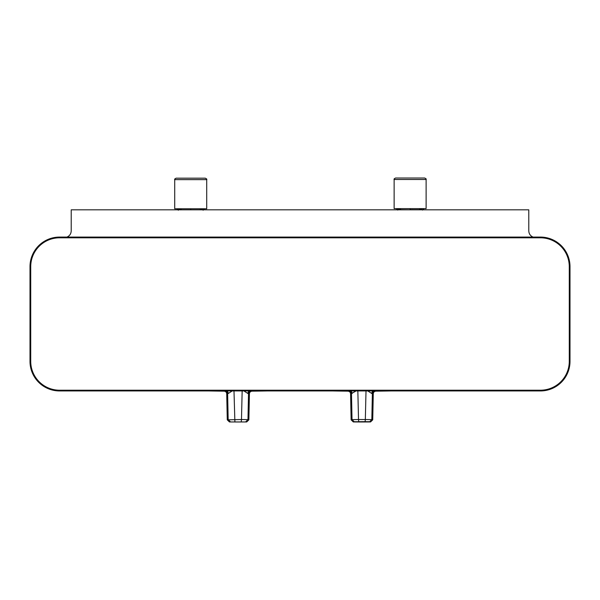 <?xml version="1.0" encoding="UTF-8"?>
<svg xmlns="http://www.w3.org/2000/svg" width="600" height="600" viewBox="0 0 600 600"><rect width="100%" height="100%" fill="white"/><g stroke="black" fill="none" stroke-linecap="round" stroke-linejoin="round"><path stroke-width="0.9" d="M533.055 237.075C530.37 235.905 528.945 233.858 528.787 230.925L528.787 209.827L71.213 209.827L71.213 230.925C71.055 233.858 69.63 235.905 66.945 237.075M232.237 390.945L228.255 393.487L226.725 393.772L227.272 419.842L241.485 419.52L242.167 390.42M357.832 390.42L358.515 419.52L365.332 419.52L366.022 390.412M373.65 390.945A2.625 2.407 -87.8 0 0 371.745 393.487L367.845 390.998M369.668 421.74C370.853 422.025 370.853 422.025 369.668 421.74L365.115 421.665L365.332 419.52L371.835 419.632C373.028 419.918 373.028 419.918 371.835 419.632L369.69 421.748M374.962 390.945L374.947 390.945C376.178 391.237 376.178 391.237 374.962 390.945L374.962 390.945C373.395 391.11 372.525 391.98 372.368 393.548C373.582 393.847 373.582 393.847 372.368 393.548L371.835 419.632M372.368 393.548L371.745 393.487M356.093 390.945L351.487 393.548C350.272 393.847 350.272 393.847 351.487 393.548C351.322 391.98 350.46 391.11 348.892 390.945L348.9 390.945C347.67 391.237 347.67 391.237 348.892 390.945C347.67 391.237 347.67 391.237 348.892 390.945M365.115 421.665L354.188 421.74L352.02 419.632C350.827 419.918 350.827 419.918 352.02 419.632L351.487 393.548M352.02 419.632L358.515 419.52L358.74 421.665M352.11 393.487A2.625 2.407 87.8 0 0 350.205 390.945M368.438 421.68L368.985 421.695M354.188 421.74C353.002 422.025 353.002 422.025 354.188 421.74M241.26 421.665L241.485 419.52L247.98 419.632L248.873 419.842L246.705 421.95L229.44 421.95L227.272 419.842M248.873 419.842L249.428 393.772L248.513 393.548C248.685 391.987 249.548 391.118 251.108 390.945L252.022 391.162C250.462 391.342 249.593 392.213 249.428 393.772L247.89 393.487L243.915 390.945M233.978 390.412L234.885 421.665M228.255 393.487A2.625 2.407 87.8 0 0 226.35 390.945M249.795 390.945A2.625 2.407 -87.8 0 0 247.89 393.487M226.725 393.772C226.553 392.213 225.683 391.342 224.123 391.162L225.053 390.945C226.597 391.118 227.46 391.987 227.632 393.548L226.725 393.772M422.513 210L423.502 208.62L422.505 209.955M421.897 208.62L421.365 209.708L422.498 209.94L423.442 208.62M420.975 208.62L420.518 209.722L410.13 209.7L410.13 208.62L394.132 208.62L394.132 179.483C393.757 179.123 394.245 178.642 395.588 178.02L424.665 178.02C426.007 178.642 426.495 179.123 426.12 179.483L394.132 179.483M421.365 209.708L420.518 209.722M397.83 208.995L398.467 208.62M396.75 208.62L397.74 210M398.355 208.62L398.888 209.708L397.755 209.94L396.84 208.62L397.748 209.955M399.278 208.62L399.735 209.722L398.888 209.708M410.13 209.827L399.735 209.722M426.12 179.483L426.12 208.62L410.13 208.62M59.58 237.075L540.42 237.075A29.58 29.58 0 0 1 570 266.647L570 361.365A29.58 29.58 0 0 1 540.42 390.945L59.58 390.945A29.58 29.58 0 0 1 30 361.365L30 266.647A29.58 29.58 0 0 1 59.58 237.075L59.58 237.803A28.852 28.852 0 0 0 30.727 266.647L30.727 361.365A28.852 28.852 0 0 0 59.58 390.21L540.42 390.21A28.852 28.852 0 0 0 569.273 361.365L569.273 266.647A28.852 28.852 0 0 0 540.42 237.803L59.58 237.803M204.097 208.77L203.1 210.142M203.093 210.083L204.038 208.77L203.1 210.097M202.493 208.77L201.96 209.85M201.57 208.77L201.105 209.865M190.718 209.85L190.718 208.77L174.72 208.77L174.72 179.625C174.352 179.273 174.84 178.785 176.183 178.17L205.252 178.17C206.595 178.785 207.083 179.273 206.715 179.625L174.72 179.625M178.425 209.138L179.062 208.77M178.335 210.097L177.337 208.77L178.335 210.142M178.942 208.77L179.475 209.85M179.873 208.77L180.33 209.865M206.715 179.625L206.715 208.77L190.718 208.77M247.98 419.632L248.513 393.548L247.98 419.632L245.812 421.74M228.165 419.632L227.632 393.548L228.165 419.632L230.333 421.74M229.44 421.95A1487.842 1487.842 0 0 0 238.072 421.98A1487.842 1487.842 0 0 0 246.705 421.95L246.653 421.942M251.108 390.945L252.022 391.162A1457.1 1457.1 0 0 0 267.218 390.945M208.935 390.945A1457.1 1457.1 0 0 0 224.123 391.162L225.038 390.945M419.678 208.62L419.647 209.827M400.582 208.62L400.605 209.827M540.42 237.803L540.42 237.075M30 266.647L30.727 266.647M30 361.365L30.727 361.365M59.58 390.945L59.58 390.21M569.273 266.647L570 266.647M540.42 390.945L540.42 390.21M569.273 361.365L570 361.365M200.265 208.77L200.243 209.85M181.17 208.77L181.192 209.85M177.428 208.77L178.343 210.083M391.065 390.945A1457.1 1457.1 0 0 1 375.877 391.162C374.303 391.335 373.44 392.197 373.275 393.772L372.728 419.842L370.553 421.95A1487.842 1487.842 0 0 1 361.928 421.98A1487.842 1487.842 0 0 1 353.295 421.95L351.127 419.842L350.572 393.772C350.415 392.197 349.553 391.335 347.978 391.162A1457.1 1457.1 0 0 1 332.782 390.945M423.945 208.62L422.513 210.075M396.308 208.62L397.74 210.075M204.532 208.77L203.1 210.225M176.903 208.77L178.335 210.225"/></g></svg>
